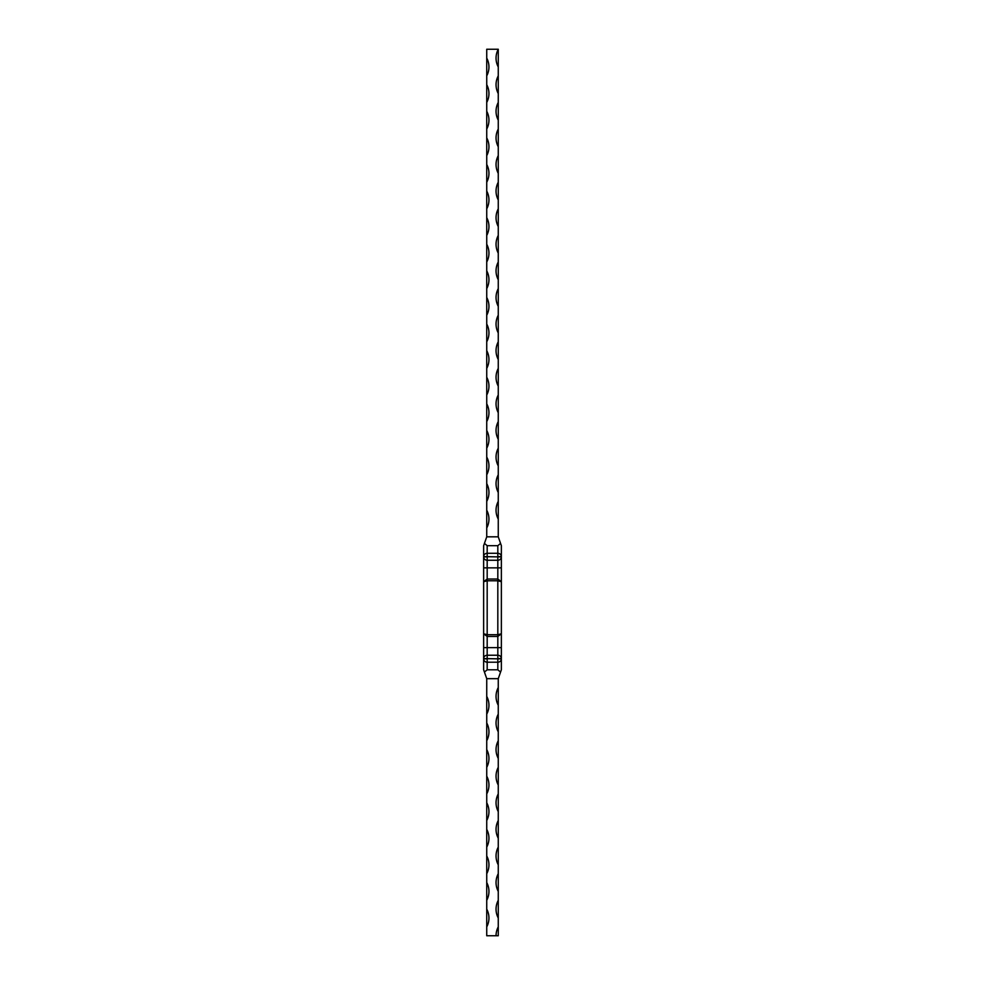 <?xml version="1.0" encoding="UTF-8"?>
<svg xmlns="http://www.w3.org/2000/svg" width="985" height="985" viewBox="0 0 985 985"><rect width="100%" height="100%" fill="white"/><g stroke="black" fill="none" stroke-linecap="round" stroke-linejoin="round"><path stroke-width="1.48" d="M498.262 66.98L498.262 49.25A18.838 18.838 0 0 0 498.262 66.98L498.262 75.845A18.838 18.838 0 0 0 498.262 93.575L498.262 102.44A18.838 18.838 0 0 0 498.262 120.17L498.262 129.035A18.838 18.838 0 0 0 498.262 146.765L498.262 155.63A18.838 18.838 0 0 0 498.262 173.36L498.262 182.225A18.838 18.838 0 0 0 498.262 199.955L498.262 208.82A18.838 18.838 0 0 0 498.262 226.55L498.262 235.415A18.838 18.838 0 0 0 498.262 253.145L498.262 262.01A18.838 18.838 0 0 0 498.262 279.74L498.262 288.605A18.838 18.838 0 0 0 498.262 306.335L498.262 315.2A18.838 18.838 0 0 0 498.262 332.93L498.262 341.795A18.838 18.838 0 0 0 498.262 359.525L498.262 368.39A18.838 18.838 0 0 0 498.262 386.12L498.262 394.985A18.838 18.838 0 0 0 498.262 412.715L498.262 421.58A18.838 18.838 0 0 0 498.262 439.31L498.262 448.175A18.838 18.838 0 0 0 498.262 465.905L498.262 474.77A18.838 18.838 0 0 0 498.262 492.5L498.262 501.365A18.838 18.838 0 0 0 498.262 519.095L498.262 536.825L501.365 545.69L501.365 669.8L500.565 672.078L497.819 669.8L487.181 669.8L484.435 672.078L483.635 669.8L486.738 678.665L498.262 678.665L500.565 672.078M483.635 669.8L483.635 545.69L484.435 543.412L483.635 545.69M501.365 545.69L500.565 543.412L497.819 545.69L487.181 545.69L487.181 553.287A3.546 3.374 180 0 0 483.635 556.66L497.819 556.882L487.181 556.66L487.181 553.287L497.819 553.287L497.819 545.69M498.262 536.825L486.738 536.825L484.435 543.412L487.181 545.69M498.262 926.885A18.838 18.838 0 0 0 496.046 935.75L498.262 935.75L498.262 678.665M496.046 935.75L486.738 935.75L486.738 678.665M498.262 687.53A18.838 18.838 0 0 0 498.262 705.26M486.738 696.395A18.838 18.838 0 0 1 486.738 714.125M486.738 722.99A18.838 18.838 0 0 1 486.738 740.72M486.738 749.585A18.838 18.838 0 0 1 486.738 767.315M486.738 776.18A18.838 18.838 0 0 1 486.738 793.91M486.738 802.775A18.838 18.838 0 0 1 486.738 820.505M486.738 829.37A18.838 18.838 0 0 1 486.738 847.1M486.738 855.965A18.838 18.838 0 0 1 486.738 873.695M486.738 882.56A18.838 18.838 0 0 1 486.738 900.29M486.738 909.155A18.838 18.838 0 0 1 486.738 926.885M498.262 900.29A18.838 18.838 0 0 0 498.262 918.02M498.262 873.695A18.838 18.838 0 0 0 498.262 891.425M498.262 847.1A18.838 18.838 0 0 0 498.262 864.83M498.262 820.505A18.838 18.838 0 0 0 498.262 838.235M498.262 793.91A18.838 18.838 0 0 0 498.262 811.64M498.262 767.315A18.838 18.838 0 0 0 498.262 785.045M498.262 740.72A18.838 18.838 0 0 0 498.262 758.45M498.262 714.125A18.838 18.838 0 0 0 498.262 731.855M498.262 93.575L498.262 75.845M498.262 120.17L498.262 102.44M498.262 146.765L498.262 129.035M498.262 173.36L498.262 155.63M498.262 199.955L498.262 182.225M498.262 226.55L498.262 208.82M498.262 253.145L498.262 235.415M498.262 279.74L498.262 262.01M498.262 306.335L498.262 288.605M498.262 332.93L498.262 315.2M498.262 359.525L498.262 341.795M498.262 386.12L498.262 368.39M498.262 412.715L498.262 394.985M498.262 439.31L498.262 421.58M498.262 465.905L498.262 448.175M498.262 492.5L498.262 474.77M498.262 519.095L498.262 501.365M498.262 49.25L486.738 49.25L486.738 58.115A18.838 18.838 0 0 1 486.738 75.845L486.738 84.71A18.838 18.838 0 0 1 486.738 102.44L486.738 111.305A18.838 18.838 0 0 1 486.738 129.035L486.738 137.9A18.838 18.838 0 0 1 486.738 155.63L486.738 164.495A18.838 18.838 0 0 1 486.738 182.225L486.738 191.09A18.838 18.838 0 0 1 486.738 208.82L486.738 217.685A18.838 18.838 0 0 1 486.738 235.415L486.738 244.28A18.838 18.838 0 0 1 486.738 262.01L486.738 270.875A18.838 18.838 0 0 1 486.738 288.605L486.738 297.47A18.838 18.838 0 0 1 486.738 315.2L486.738 324.065A18.838 18.838 0 0 1 486.738 341.795L486.738 350.66A18.838 18.838 0 0 1 486.738 368.39L486.738 377.255A18.838 18.838 0 0 1 486.738 394.985L486.738 403.85A18.838 18.838 0 0 1 486.738 421.58L486.738 430.445A18.838 18.838 0 0 1 486.738 448.175L486.738 457.04A18.838 18.838 0 0 1 486.738 474.77L486.738 483.635A18.838 18.838 0 0 1 486.738 501.365L486.738 510.23A18.838 18.838 0 0 1 486.738 527.96L486.738 536.825M486.738 527.96L486.738 510.23M486.738 501.365L486.738 483.635M486.738 474.77L486.738 457.04M486.738 448.175L486.738 430.445M486.738 421.58L486.738 403.85M486.738 394.985L486.738 377.255M486.738 368.39L486.738 350.66M486.738 341.795L486.738 324.065M486.738 315.2L486.738 297.47M486.738 288.605L486.738 270.875M486.738 262.01L486.738 244.28M486.738 235.415L486.738 217.685M486.738 208.82L486.738 191.09M486.738 182.225L486.738 164.495M486.738 155.63L486.738 137.9M486.738 129.035L486.738 111.305M486.738 102.44L486.738 84.71M486.738 75.845L486.738 58.115M501.365 556.66A3.546 3.374 180 0 0 497.819 553.287L497.819 556.66L501.365 556.66M501.365 556.882A3.546 3.374 180 0 1 497.819 560.256L487.181 560.256A3.546 3.374 180 0 1 483.635 556.882L487.181 556.882L487.181 579.032L483.635 581.704L487.181 580.781L487.181 634.709L483.635 633.786L487.181 636.458L487.181 655.234A3.546 3.374 180 0 0 483.635 658.608L497.819 658.83L487.181 658.608L487.181 655.234L497.819 655.234L497.819 636.458L487.181 636.458L487.181 634.709L497.819 634.709L497.819 580.781L487.181 580.781L487.181 579.032L497.819 579.032L497.819 556.882L501.365 556.882M501.365 581.704L497.819 579.032L497.819 580.781L501.365 581.704M501.365 633.786L497.819 634.709L497.819 636.458L501.365 633.786M501.365 658.608A3.546 3.374 180 0 0 497.819 655.234L497.819 658.608L501.365 658.608M497.819 669.8L497.819 658.83L501.365 658.83A3.546 3.374 180 0 1 497.819 662.203L487.181 662.203A3.546 3.374 180 0 1 483.635 658.83L487.181 658.83L487.181 669.8M501.365 567.852L483.635 567.852M501.365 647.637L483.635 647.637"/></g></svg>

